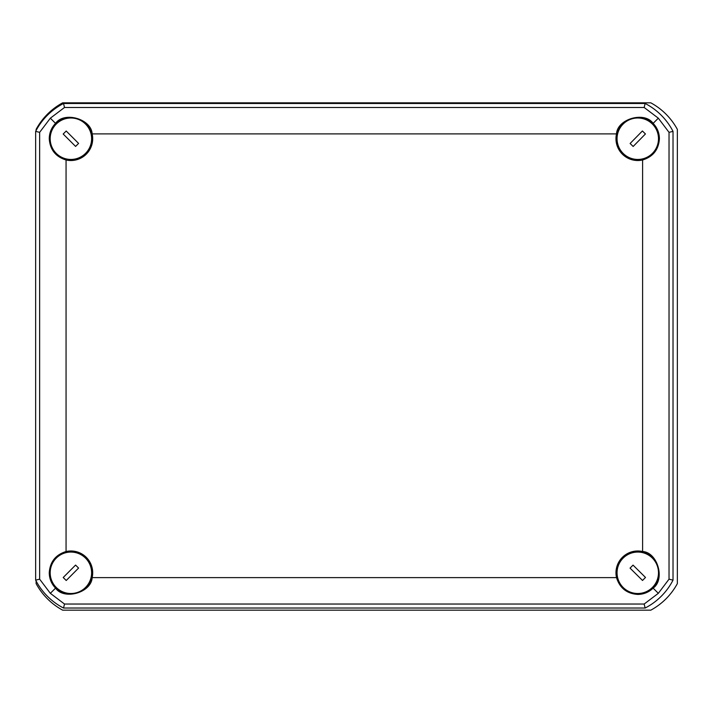 <?xml version="1.0" encoding="UTF-8"?>
<svg xmlns="http://www.w3.org/2000/svg" width="713" height="713" viewBox="0 0 713 713"><rect width="100%" height="100%" fill="white"/><g stroke="black" fill="none" stroke-linecap="round" stroke-linejoin="round"><path stroke-width="1.07" d="M628.563 157.279A21.247 21.247 0 0 0 631.495 158.883M61.755 157.323A21.247 21.247 0 0 0 64.669 158.901M61.879 591.442A21.247 21.247 0 0 0 64.812 593.002M628.679 591.407A21.247 21.247 0 0 0 631.629 592.984M36.113 581.033L36.113 583.617A65.881 65.881 0 0 0 62.673 610.176L650.791 610.176A65.881 65.881 0 0 0 677.35 583.617L677.35 129.383A65.881 65.881 0 0 0 650.791 102.824L62.673 102.824A65.881 65.881 0 0 0 36.113 129.383L36.113 130.479M77.138 552.62A21.247 21.247 0 0 0 73.84 552.281M644.053 552.628A21.247 21.247 0 0 0 640.72 552.281M644.195 118.616A21.247 21.247 0 0 0 640.88 118.242M77.289 118.608A21.247 21.247 0 0 0 73.992 118.242M92.155 577.619A21.809 21.809 0 0 0 66.059 551.523L66.059 159.988C55.605 156.735 50.008 149.641 49.25 138.723C49.34 132.787 51.434 127.672 55.543 123.376C64.143 111.076 91.398 118.902 92.155 133.892L616.513 133.892A21.809 21.809 0 0 0 642.609 159.988C653.063 156.735 658.66 149.641 659.418 138.723C659.329 132.787 657.226 127.672 653.126 123.376L658.322 118.18L644.151 107.476L64.509 107.476L50.347 118.18L39.643 132.342L39.643 579.17L50.347 593.332L55.543 588.136C64.143 600.435 91.398 592.619 92.155 577.619L616.513 577.619C619.766 588.073 626.852 593.679 637.779 594.437C643.714 594.339 648.83 592.245 653.126 588.136L658.322 593.332L669.026 579.17L669.026 132.342L658.322 118.18M616.513 133.892C617.271 118.902 644.525 111.076 653.126 123.376M658.883 138.723A21.114 21.114 0 0 0 637.779 117.609A21.114 21.114 0 0 0 616.665 138.723A21.114 21.114 0 0 0 637.779 159.837A21.114 21.114 0 0 0 658.883 138.723M653.126 588.136C665.425 579.535 657.6 552.29 642.609 551.523A21.809 21.809 0 0 0 616.513 577.619M637.779 593.902A21.114 21.114 0 0 1 616.665 572.789A21.114 21.114 0 0 1 637.779 551.675A21.114 21.114 0 0 1 658.883 572.789A21.114 21.114 0 0 1 637.779 593.902M66.059 159.988A21.809 21.809 0 0 0 92.155 133.892M49.785 138.723A21.114 21.114 0 0 1 70.89 117.609A21.114 21.114 0 0 1 92.004 138.723A21.114 21.114 0 0 1 70.89 159.837A21.114 21.114 0 0 1 49.785 138.723M66.059 551.523C55.605 554.785 50.008 561.871 49.25 572.789C49.34 578.724 51.434 583.84 55.543 588.136M92.004 572.789A21.114 21.114 0 0 0 70.89 551.675A21.114 21.114 0 0 0 49.785 572.789A21.114 21.114 0 0 0 70.89 593.902A21.114 21.114 0 0 0 92.004 572.789M55.543 123.376L50.347 118.18M64.509 107.476L63.528 103.483A64.678 64.678 0 0 0 35.65 131.361L35.65 580.15A64.678 64.678 0 0 0 63.528 608.029L64.509 604.036L50.347 593.332M64.509 604.036L644.151 604.036L658.322 593.332M642.609 551.523L642.609 159.988M35.65 580.15L39.643 579.17M63.528 608.029L645.14 608.029L644.151 604.036M645.14 608.029A64.678 64.678 0 0 0 673.019 580.15L669.026 579.17M673.019 580.15L673.019 131.361L669.026 132.342M673.019 131.361A64.678 64.678 0 0 0 645.14 103.483L644.151 107.476M63.528 103.483L645.14 103.483M35.65 131.361L39.643 132.342M637.672 552.067A20.722 20.722 0 0 0 617.057 572.887A20.722 20.722 0 0 0 637.877 593.51A20.722 20.722 0 0 0 658.491 572.682A20.722 20.722 0 0 0 637.672 552.067M645.497 577.45L633.037 565.115L630.051 568.127L642.511 580.462L645.497 577.45M70.89 159.445A20.722 20.722 0 0 0 91.612 138.723A20.722 20.722 0 0 0 70.89 118.002A20.722 20.722 0 0 0 50.177 138.723A20.722 20.722 0 0 0 70.89 159.445M63.19 134.026L75.587 146.423L78.59 143.42L66.202 131.023L63.19 134.026M91.612 572.735A20.722 20.722 0 0 0 70.837 552.067A20.722 20.722 0 0 0 50.177 572.842A20.722 20.722 0 0 0 70.944 593.51A20.722 20.722 0 0 0 91.612 572.735M66.22 580.498L78.582 568.074L75.569 565.079L63.207 577.503L66.22 580.498M617.057 138.91A20.722 20.722 0 0 0 637.966 159.445A20.722 20.722 0 0 0 658.491 138.536A20.722 20.722 0 0 0 637.582 118.002A20.722 20.722 0 0 0 617.057 138.91M642.395 130.978L630.114 143.491L633.153 146.468L645.434 133.955L642.395 130.978"/></g></svg>
